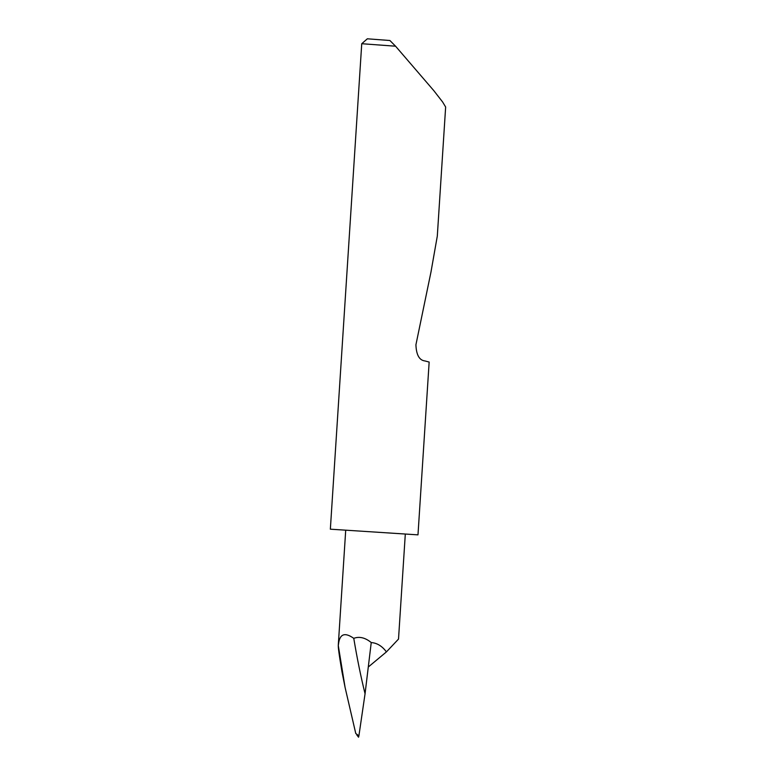 <?xml version="1.0" encoding="UTF-8"?>
<svg xmlns="http://www.w3.org/2000/svg" width="776" height="776" viewBox="0 0 776 776"><rect width="100%" height="100%" fill="white"/><g stroke="black" fill="none" stroke-linecap="round" stroke-linejoin="round"><path stroke-width="1.16" d="M445.647 107.02L442.64 102.015L433.823 90.666L395.566 46.201L361.742 43.718L330.353 529.183L417.983 534.858L429.157 362.053L425.025 360.966C419.321 360.316 416.295 354.913 415.926 344.767L430.971 272.066L437.305 236.088L445.647 107.02M368.29 667.011L386.429 651.898C382.151 646.107 377.087 642.994 371.238 642.557C365.244 637.649 359.424 636.242 353.769 638.338C357.105 658.368 360.869 676.837 365.06 693.763L371.238 642.557M386.429 651.898L398.515 639.075L405.295 534.247M345.698 530.415L338.268 645.409L345.097 687.478L355.767 733.495L358.9 735.832L358.551 737.2L356.756 734.862M353.769 638.338C344.699 631.926 339.597 633.943 338.472 644.39L338.394 644.934C337.851 645.554 339.044 654.449 341.944 671.628L345.097 687.478M358.9 735.832L365.06 693.763M389.891 40.507L367.339 38.8L389.891 40.507L395.566 46.201M367.339 38.8L361.742 43.718"/></g></svg>

